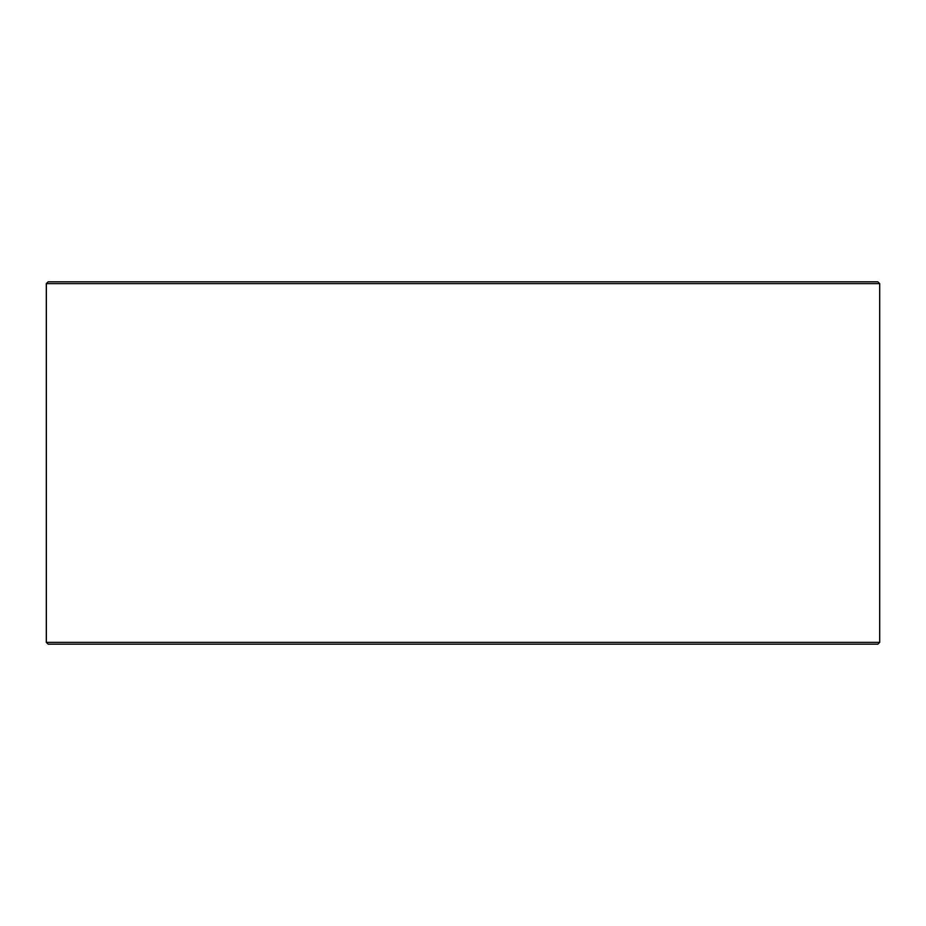 <?xml version="1.0" encoding="UTF-8"?>
<svg xmlns="http://www.w3.org/2000/svg" width="926" height="926" viewBox="0 0 926 926"><rect width="100%" height="100%" fill="white"/><g stroke="black" fill="none" stroke-linecap="round" stroke-linejoin="round"><path stroke-width="1.39" d="M46.358 642.366L48.175 644.172L46.3 642.366L46.3 283.634L48.117 281.828L877.883 281.828L879.7 283.634L46.358 283.634L46.358 642.366L879.7 642.366L879.7 283.634M48.175 281.828L46.358 283.634M48.175 644.172L877.883 644.172L879.7 642.366"/></g></svg>
